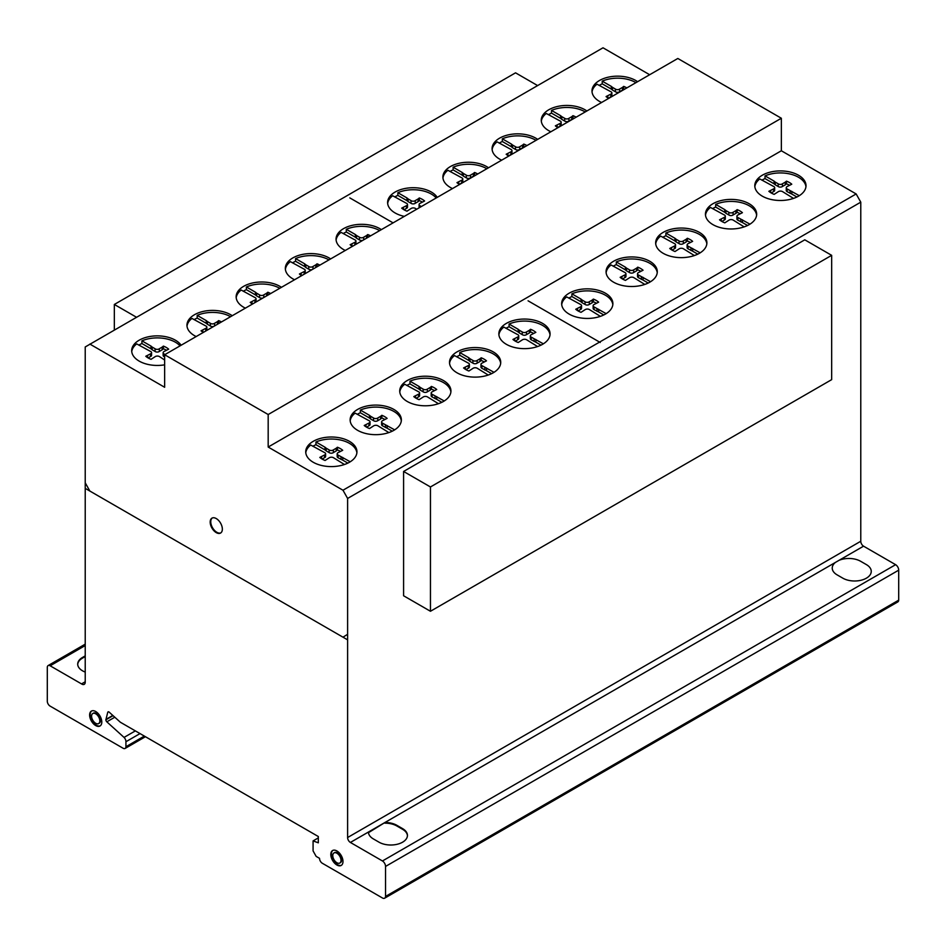 <?xml version="1.0" encoding="UTF-8"?>
<svg xmlns="http://www.w3.org/2000/svg" width="946" height="946" viewBox="0 0 946 946"><rect width="100%" height="100%" fill="white"/><g stroke="black" fill="none" stroke-linecap="round" stroke-linejoin="round"><path stroke-width="1.42" d="M136.401 317.194L114.336 304.458L114.336 329.929M114.336 304.458L515.546 72.83L537.6 85.566M430.454 486.965L430.454 611.27L831.664 379.642L831.664 255.337L804.786 239.823L403.587 471.463L430.454 486.965L831.664 255.337M430.454 611.27L403.587 595.767L403.587 471.463M805.957 186.705A25.613 14.793 0 0 0 782.307 172.976A25.613 14.793 0 0 0 765.018 175.885L774.088 181.124L774.088 183.82L765.018 178.581A25.613 14.793 0 0 0 761.932 180.166M782.307 170.954A25.613 14.793 180 0 1 806.016 185.7A25.613 14.793 180 0 1 778.487 200.446A25.613 14.793 180 0 1 754.79 185.7A25.613 14.793 180 0 1 759.792 176.914A25.613 14.793 180 0 1 782.307 170.954M706.828 243.855A25.613 14.793 0 0 0 683.178 230.115A25.613 14.793 0 0 0 665.889 233.035L674.959 238.274L674.959 240.97L665.889 235.731A25.613 14.793 0 0 0 662.803 237.316M683.178 228.092A25.613 14.793 180 0 1 706.887 242.85A25.613 14.793 180 0 1 679.358 257.596A25.613 14.793 180 0 1 655.661 242.85A25.613 14.793 180 0 1 660.663 234.064A25.613 14.793 180 0 1 683.178 228.092M612.831 304.659A25.613 14.793 0 0 0 589.181 290.919A25.613 14.793 0 0 0 571.892 293.839L580.962 299.078L580.962 301.774L571.892 296.536A25.613 14.793 0 0 0 568.794 298.12M589.181 288.897A25.613 14.793 180 0 1 612.89 303.654A25.613 14.793 180 0 1 585.361 318.4A25.613 14.793 180 0 1 561.652 303.654A25.613 14.793 180 0 1 566.666 294.868A25.613 14.793 180 0 1 589.181 288.897M500.671 363.347A25.613 14.793 0 0 0 477.032 349.606A25.613 14.793 0 0 0 459.744 352.527L468.814 357.765L468.814 360.461L459.744 355.223A25.613 14.793 0 0 0 456.646 356.808M477.032 347.596A25.613 14.793 180 0 1 500.73 362.342A25.613 14.793 180 0 1 473.213 377.087A25.613 14.793 180 0 1 449.504 362.342A25.613 14.793 180 0 1 454.518 353.556A25.613 14.793 180 0 1 477.032 347.596M401.305 420.887A25.613 14.793 0 0 0 377.655 407.147A25.613 14.793 0 0 0 360.367 410.067L369.437 415.306L369.437 418.002L360.367 412.763A25.613 14.793 0 0 0 357.269 414.348M377.655 405.136A25.613 14.793 180 0 1 401.364 419.882A25.613 14.793 180 0 1 373.836 434.628A25.613 14.793 180 0 1 350.126 419.882A25.613 14.793 180 0 1 355.14 411.096A25.613 14.793 180 0 1 377.655 405.136M635.948 82.645A25.613 14.793 0 0 0 619.512 78.222A25.613 14.793 0 0 0 602.224 81.143L611.293 86.382L611.293 89.078L602.224 83.839A25.613 14.793 0 0 0 599.125 85.424M601.585 102.487A25.613 14.793 180 0 1 591.983 90.946A25.613 14.793 180 0 1 596.997 82.172A25.613 14.793 180 0 1 619.512 76.2A25.613 14.793 180 0 1 637.592 81.699M536.039 140.327A25.613 14.793 0 0 0 519.614 135.905A25.613 14.793 0 0 0 502.326 138.826L511.384 144.052L511.384 146.748L502.326 141.51A25.613 14.793 0 0 0 499.228 143.094M501.676 160.17A25.613 14.793 180 0 1 492.086 148.628A25.613 14.793 180 0 1 497.088 139.842A25.613 14.793 180 0 1 519.614 133.883A25.613 14.793 180 0 1 537.683 139.381M436.201 197.974A25.613 14.793 0 0 0 415.14 189.779A25.613 14.793 0 0 0 397.852 192.7L406.922 197.927L406.922 200.623L397.852 195.384A25.613 14.793 0 0 0 394.754 196.969M404.332 216.374A25.613 14.793 180 0 1 387.612 202.503A25.613 14.793 180 0 1 392.625 193.717A25.613 14.793 180 0 1 415.14 187.757A25.613 14.793 180 0 1 437.253 197.371M328.96 259.89A25.613 14.793 0 0 0 312.866 255.657A25.613 14.793 0 0 0 295.578 258.577L304.647 263.816L304.647 266.5L295.578 261.273A25.613 14.793 0 0 0 292.48 262.858M294.561 279.744A25.613 14.793 180 0 1 285.337 268.38A25.613 14.793 180 0 1 290.339 259.594A25.613 14.793 180 0 1 312.866 253.634A25.613 14.793 180 0 1 330.639 258.92M230.576 316.685A25.613 14.793 0 0 0 214.482 312.452A25.613 14.793 0 0 0 197.194 315.373L206.263 320.611L206.263 323.307L197.194 318.069A25.613 14.793 0 0 0 194.096 319.653M196.177 336.551A25.613 14.793 180 0 1 186.953 325.188A25.613 14.793 180 0 1 191.967 316.402A25.613 14.793 180 0 1 214.482 310.442A25.613 14.793 180 0 1 232.255 315.716M180.036 345.869A25.613 14.793 0 0 0 159.212 337.935A25.613 14.793 0 0 0 141.924 340.844L150.982 346.082L150.982 348.778L141.924 343.54A25.613 14.793 0 0 0 138.826 345.124M164.651 364.825A25.613 14.793 180 0 1 155.381 365.404A25.613 14.793 180 0 1 131.683 350.659A25.613 14.793 180 0 1 136.685 341.873A25.613 14.793 180 0 1 159.212 335.913A25.613 14.793 180 0 1 181.124 345.243M279.768 288.282A25.613 14.793 0 0 0 263.674 284.06A25.613 14.793 0 0 0 246.386 286.969L255.455 292.208L255.455 294.904L246.386 289.665A25.613 14.793 0 0 0 243.288 291.25M245.369 308.148A25.613 14.793 180 0 1 236.145 296.784A25.613 14.793 180 0 1 241.159 287.998A25.613 14.793 180 0 1 263.674 282.038A25.613 14.793 180 0 1 281.447 287.324M379.677 230.611A25.613 14.793 0 0 0 363.583 226.378A25.613 14.793 0 0 0 346.295 229.299L355.353 234.525L355.353 237.221L346.295 231.995A25.613 14.793 0 0 0 343.197 233.567M345.278 250.465A25.613 14.793 180 0 1 336.055 239.102A25.613 14.793 180 0 1 341.057 230.316A25.613 14.793 180 0 1 363.583 224.356A25.613 14.793 180 0 1 381.356 229.642M486.847 168.731A25.613 14.793 0 0 0 470.422 164.308A25.613 14.793 0 0 0 453.134 167.217L462.192 172.456L462.192 175.152L453.134 169.913A25.613 14.793 0 0 0 450.036 171.498M452.484 188.573A25.613 14.793 180 0 1 442.894 177.032A25.613 14.793 180 0 1 447.896 168.246A25.613 14.793 180 0 1 470.422 162.286A25.613 14.793 180 0 1 488.491 167.785M585.231 111.935A25.613 14.793 0 0 0 568.794 107.501A25.613 14.793 0 0 0 551.506 110.422L560.576 115.66L560.576 118.356L551.506 113.118A25.613 14.793 0 0 0 548.408 114.703M550.868 131.766A25.613 14.793 180 0 1 541.266 120.237A25.613 14.793 180 0 1 546.28 111.451A25.613 14.793 180 0 1 568.794 105.479A25.613 14.793 180 0 1 586.875 110.978M356.89 452.815A25.613 14.793 0 0 0 333.252 439.074A25.613 14.793 0 0 0 315.964 441.995L325.022 447.233L325.022 449.918L315.964 444.691A25.613 14.793 0 0 0 312.866 446.276M333.252 437.052A25.613 14.793 180 0 1 356.949 451.798A25.613 14.793 180 0 1 329.421 466.555A25.613 14.793 180 0 1 305.724 451.798A25.613 14.793 180 0 1 310.726 443.012A25.613 14.793 180 0 1 333.252 437.052M450.887 392.011A25.613 14.793 0 0 0 427.249 378.27A25.613 14.793 0 0 0 409.961 381.191L419.031 386.429L419.031 389.113L409.961 383.887A25.613 14.793 0 0 0 406.863 385.471M427.249 376.248A25.613 14.793 180 0 1 450.946 390.994A25.613 14.793 180 0 1 423.43 405.751A25.613 14.793 180 0 1 399.72 390.994A25.613 14.793 180 0 1 404.734 382.219A25.613 14.793 180 0 1 427.249 376.248M550.016 334.86A25.613 14.793 0 0 0 526.378 321.12A25.613 14.793 0 0 0 509.09 324.04L518.16 329.279L518.16 331.975L509.09 326.737A25.613 14.793 0 0 0 505.992 328.321M526.378 319.098A25.613 14.793 180 0 1 550.075 333.855A25.613 14.793 180 0 1 522.559 348.601A25.613 14.793 180 0 1 498.849 333.855A25.613 14.793 180 0 1 503.851 325.069A25.613 14.793 180 0 1 526.378 319.098M657.234 272.732A25.613 14.793 0 0 0 633.595 259.003A25.613 14.793 0 0 0 616.307 261.924L625.377 267.15L625.377 269.846L616.307 264.608A25.613 14.793 0 0 0 613.209 266.193M633.595 256.981A25.613 14.793 180 0 1 657.293 271.727A25.613 14.793 180 0 1 629.764 286.472A25.613 14.793 180 0 1 606.067 271.727A25.613 14.793 180 0 1 611.069 262.941A25.613 14.793 180 0 1 633.595 256.981M756.611 215.203A25.613 14.793 0 0 0 732.961 201.463A25.613 14.793 0 0 0 715.673 204.383L724.742 209.61L724.742 212.306L715.673 207.068A25.613 14.793 0 0 0 712.586 208.652M732.961 199.44A25.613 14.793 180 0 1 756.67 214.186A25.613 14.793 180 0 1 729.141 228.932A25.613 14.793 180 0 1 705.444 214.186A25.613 14.793 180 0 1 710.446 205.4A25.613 14.793 180 0 1 732.961 199.44M332.897 850.383A8.609 4.967 -120 0 0 331.502 855.48A8.609 4.967 -120 0 0 338.597 865.2A8.609 4.967 -120 0 0 341.482 865.259M338.006 865.531A8.609 4.967 60 0 1 330.911 855.811A8.609 4.967 60 0 1 332.602 850.537A8.609 4.967 60 0 1 335.795 850.442A8.609 4.967 60 0 1 342.286 857.821A8.609 4.967 60 0 1 341.199 865.436A8.609 4.967 60 0 1 338.006 865.531M340.95 859.465A5.83 3.37 -120 0 0 336.149 852.866A5.83 3.37 -120 0 0 333.985 852.937A5.83 3.37 -120 0 0 333.252 858.093A5.83 3.37 -120 0 0 337.651 863.107A5.83 3.37 -120 0 0 339.815 863.036A5.83 3.37 -120 0 0 340.95 859.465M334.293 852.795A5.83 3.37 60 0 1 334.565 852.594A5.83 3.37 60 0 1 336.729 852.535A5.83 3.37 60 0 1 341.541 859.122A5.83 3.37 60 0 1 340.394 862.705A5.83 3.37 60 0 1 340.099 862.847M91.703 710.943A8.609 4.967 -120 0 0 90.745 717.919A8.609 4.967 -120 0 0 96.291 725.239A8.609 4.967 -120 0 0 100.288 725.818M95.712 711.522A8.609 4.967 60 0 1 101.79 722.058A8.609 4.967 60 0 1 100.016 725.996A8.609 4.967 60 0 1 95.712 725.57A8.609 4.967 60 0 1 90.083 717.99A8.609 4.967 60 0 1 91.407 711.096A8.609 4.967 60 0 1 95.712 711.522M91.585 716.169A5.83 3.37 -120 0 0 95.712 723.312A5.83 3.37 -120 0 0 98.621 723.595A5.83 3.37 -120 0 0 99.519 718.925A5.83 3.37 -120 0 0 95.712 713.781A5.83 3.37 -120 0 0 92.791 713.497A5.83 3.37 -120 0 0 91.585 716.169A5.83 3.37 60 0 1 97.769 715.614A5.83 3.37 60 0 1 97.769 723.856A5.83 3.37 60 0 1 91.585 716.169M93.098 713.355A5.83 3.37 60 0 1 93.37 713.154A5.83 3.37 60 0 1 96.291 713.45A5.83 3.37 60 0 1 100.099 718.582A5.83 3.37 60 0 1 99.212 723.264A5.83 3.37 60 0 1 98.904 723.406M212.259 517.994A8.609 4.967 -120 0 0 210.958 520.075A8.609 4.967 -120 0 0 215.298 531.167A8.609 4.967 -120 0 0 220.844 532.87M210.379 520.418A8.609 4.967 60 0 1 211.963 518.148A8.609 4.967 60 0 1 217.805 519.697A8.609 4.967 60 0 1 222.144 530.777A8.609 4.967 60 0 1 220.56 533.047A8.609 4.967 60 0 1 213.228 529.949A8.609 4.967 60 0 1 210.379 520.418M89.846 344.072L164.651 387.269L164.651 354.75L268.179 414.525L268.179 447.044L342.984 490.229L347.608 498.447L347.608 837.529A3.985 2.306 -120 0 0 350.387 842.448L382.444 860.966A4.458 2.578 60 0 1 385.53 866.441L385.53 896.441A4.352 2.519 60 0 1 384.632 898.203A4.352 2.519 60 0 1 382.444 897.979L322.314 863.26A3.961 2.294 60 0 1 319.547 858.341L316.153 856.39L313.079 850.903L313.079 840.911L318.317 842.815L318.317 836.524L120.379 722.247L109.63 712.563A1.797 1.041 -120 0 0 108.069 711.877A1.797 1.041 -120 0 0 107.738 712.338L105.881 719.811A1.892 1.088 -120 0 0 106.815 721.822L124.044 737.419A3.926 2.27 60 0 1 125.924 741.735L125.924 746.725A3.961 2.294 60 0 1 125.097 748.452A3.961 2.294 60 0 1 123.086 748.239L50.067 706.083A3.973 2.294 60 0 1 47.3 701.163L47.3 667.32A3.973 2.294 60 0 1 48.128 665.57A3.973 2.294 60 0 1 50.15 665.795L81.533 683.911A4.789 2.767 -120 0 0 84.241 684.348A4.789 2.767 -120 0 0 85.223 682.326L85.223 346.957L603.016 47.797L649.666 74.734M350.387 842.448L368.443 832.031A16.638 9.602 0 0 0 373.256 838.854L379.098 842.236A16.638 9.602 0 0 0 402.57 842.2A16.638 9.602 0 0 0 402.629 828.649L396.776 825.267A16.638 9.602 0 0 0 384.963 822.488A16.638 9.602 180 0 1 396.776 825.267L402.629 828.649A16.638 9.602 180 0 1 407.442 835.401A16.638 9.602 180 0 1 397.214 844.27A16.638 9.602 180 0 1 379.098 842.236L373.256 838.854A16.638 9.602 180 0 1 368.443 832.09A16.638 9.602 180 0 1 368.443 832.031L384.963 822.488L368.467 832.681M407.43 835.744A16.638 9.602 0 0 0 402.629 829.323L396.776 825.941A16.638 9.602 0 0 0 384.963 823.162M382.444 860.966L895.614 564.679L863.556 546.173A3.985 2.306 60 0 1 860.777 541.254L860.777 202.16L856.154 193.954L781.349 150.769L781.349 118.25L677.821 58.475L164.651 354.75M384.963 822.488L863.556 546.173M85.223 656.548L82.692 658.014A16.342 9.436 0 0 0 77.714 664.459M82.692 657.34A16.342 9.436 0 0 0 85.223 672.062A16.342 9.436 180 0 1 77.702 664.127A16.342 9.436 180 0 1 82.692 657.34L85.223 655.874L82.692 658.014M50.15 665.795L85.223 645.539M81.533 683.911L85.223 681.77M715.673 204.383L715.673 207.068M724.742 209.61L725.913 210.591L725.913 213.288L724.742 212.306M725.913 210.591L728.846 212.282L728.846 214.979L725.913 213.288M728.846 212.282A2.637 1.525 0 0 0 733.079 212.294L733.079 214.979A2.637 1.525 180 0 1 728.846 214.979M733.079 212.294L735.941 210.639L735.941 213.323L733.079 214.979M735.941 210.639L737.135 209.634L737.135 212.33L735.941 213.323M740.103 213.725A18.577 10.725 0 0 0 737.135 212.33M737.135 209.634A18.577 10.725 180 0 1 742.421 212.684L737.833 215.038A2.862 1.655 0 0 0 736.91 216.256A2.862 1.655 0 0 0 737.833 217.474L749.953 224.167M744.171 226.886L733.209 220.111A2.85 1.644 0 0 0 729.023 220.122L724.813 222.854A18.577 10.725 180 0 1 719.528 219.803L724.269 217.379A2.625 1.514 0 0 0 725.322 216.161A2.625 1.514 0 0 0 724.246 214.943L710.446 207.422A25.613 14.793 0 0 0 705.503 215.203M724.269 217.379L724.269 220.075L721.857 221.459M725.322 216.161L725.322 218.857A2.625 1.514 180 0 1 724.269 220.075M721.266 219.105L721.266 221.092M742.456 219.839L742.456 222.535L737.833 220.17A2.862 1.655 180 0 1 736.91 218.952L736.91 216.256M747.577 225.491L742.456 222.535M740.777 219.165L740.777 221.861M737.833 217.474L737.833 220.17M616.307 261.924L616.307 264.608M625.377 267.15L626.536 268.132L626.536 270.828L625.377 269.846M626.536 268.132L629.468 269.823L629.468 272.519L626.536 270.828M629.468 269.823A2.637 1.525 0 0 0 633.702 269.835L633.702 272.519A2.637 1.525 180 0 1 629.468 272.519M633.702 269.835L636.575 268.179L636.575 270.863L633.702 272.519M636.575 268.179L637.758 267.174L637.758 269.858L636.575 270.863M640.726 271.266A18.577 10.725 0 0 0 637.758 269.858M637.758 267.174A18.577 10.725 180 0 1 643.055 270.225L638.467 272.578A2.862 1.655 0 0 0 637.533 273.796A2.862 1.655 0 0 0 638.467 275.014L650.576 281.707M644.794 284.427L633.832 277.651A2.85 1.644 0 0 0 629.658 277.663L625.436 280.394A18.577 10.725 180 0 1 620.15 277.332L624.892 274.919A2.625 1.514 0 0 0 625.945 273.701A2.625 1.514 0 0 0 624.868 272.483L611.069 264.963A25.613 14.793 0 0 0 606.126 272.732M624.892 274.919L624.892 277.616L622.492 278.999M625.945 273.701L625.945 276.398A2.625 1.514 180 0 1 624.892 277.616M621.889 276.646L621.889 278.632M643.079 277.379L643.079 280.075L638.467 277.71A2.862 1.655 180 0 1 637.533 276.492L637.533 273.796M648.199 283.031L643.079 280.075M641.4 276.705L641.4 279.401M638.467 275.014L638.467 277.71M509.09 324.04L509.09 326.737M518.16 329.279L519.319 330.249L519.319 332.945L518.16 331.975M519.319 330.249L522.251 331.94L522.251 334.636L519.319 332.945M522.251 331.94A2.637 1.525 0 0 0 526.484 331.951L526.484 334.648A2.637 1.525 180 0 1 522.251 334.636M526.484 331.951L529.358 330.296L529.358 332.992L526.484 334.648M529.358 330.296L530.54 329.291L530.54 331.987L529.358 332.992M533.52 333.394A18.577 10.725 0 0 0 530.54 331.987M530.54 329.291A18.577 10.725 180 0 1 535.838 332.353L531.25 334.707A2.862 1.655 0 0 0 530.316 335.925A2.862 1.655 0 0 0 531.25 337.143L543.371 343.836M537.576 346.555L526.615 339.78A2.85 1.644 0 0 0 522.44 339.791L518.231 342.511A18.577 10.725 180 0 1 512.933 339.46L517.675 337.036A2.625 1.514 0 0 0 518.727 335.83A2.625 1.514 0 0 0 517.651 334.6L503.851 327.091A25.613 14.793 0 0 0 498.909 334.86M517.675 337.036L517.675 339.732L515.274 341.116M518.727 335.83L518.727 338.514A2.625 1.514 180 0 1 517.675 339.732M514.671 338.774L514.671 340.761M535.874 339.508L535.874 342.192L531.25 339.827A2.862 1.655 180 0 1 530.316 338.609L530.316 335.925M540.982 345.148L535.874 342.192M534.183 338.834L534.183 341.53M531.25 337.143L531.25 339.827M409.961 381.191L409.961 383.887M419.031 386.429L420.19 387.399L420.19 390.095L419.031 389.113M420.19 387.399L423.122 389.09L423.122 391.786L420.19 390.095M423.122 389.09A2.637 1.525 0 0 0 427.356 389.102L427.356 391.798A2.637 1.525 180 0 1 423.122 391.786M427.356 389.102L430.229 387.446L430.229 390.142L427.356 391.798M430.229 387.446L431.411 386.441L431.411 389.137L430.229 390.142M434.391 390.544A18.577 10.725 0 0 0 431.411 389.137M431.411 386.441A18.577 10.725 180 0 1 436.709 389.492L432.121 391.845A2.862 1.655 0 0 0 431.187 393.063A2.862 1.655 0 0 0 432.121 394.281L444.242 400.986M438.447 403.706L427.486 396.918A2.85 1.644 0 0 0 423.311 396.942L419.102 399.661A18.577 10.725 180 0 1 413.804 396.611L418.546 394.186A2.625 1.514 0 0 0 419.598 392.968A2.625 1.514 0 0 0 418.522 391.75L404.734 384.23A25.613 14.793 0 0 0 399.78 392.011M418.546 394.186L418.546 396.882L416.145 398.266M419.598 392.968L419.598 395.665A2.625 1.514 180 0 1 418.546 396.882M415.542 395.925L415.542 397.911M436.745 396.646L436.745 399.342L432.121 396.977A2.862 1.655 180 0 1 431.187 395.759L431.187 393.063M441.853 402.298L436.745 399.342M435.054 395.984L435.054 398.668M432.121 394.281L432.121 396.977M315.964 441.995L315.964 444.691M325.022 447.233L326.193 448.203L326.193 450.899L325.022 449.918M326.193 448.203L329.125 449.894L329.125 452.59L326.193 450.899M329.125 449.894A2.637 1.525 0 0 0 333.359 449.906L333.359 452.602A2.637 1.525 180 0 1 329.125 452.59M333.359 449.906L336.22 448.25L336.22 450.946L333.359 452.602M336.22 448.25L337.415 447.245L337.415 449.941L336.22 450.946M340.383 451.348A18.577 10.725 0 0 0 337.415 449.941M337.415 447.245A18.577 10.725 180 0 1 342.7 450.296L338.112 452.649A2.862 1.655 0 0 0 337.19 453.867A2.862 1.655 0 0 0 338.112 455.085L350.233 461.778M344.45 464.51L333.489 457.722A2.85 1.644 0 0 0 329.303 457.746L325.093 460.466A18.577 10.725 180 0 1 319.807 457.415L324.549 454.991A2.625 1.514 0 0 0 325.601 453.773A2.625 1.514 0 0 0 324.525 452.555L310.726 445.034A25.613 14.793 0 0 0 305.783 452.815M324.549 454.991L324.549 457.687L322.137 459.07M325.601 453.773L325.601 456.469A2.625 1.514 180 0 1 324.549 457.687M321.545 456.729L321.545 458.715M342.736 457.45L342.736 460.146L338.112 457.781A2.862 1.655 180 0 1 337.19 456.563L337.19 453.867M347.856 463.102L342.736 460.146M341.057 456.788L341.057 459.472M338.112 455.085L338.112 457.781M551.506 110.422L551.506 113.118M560.576 115.66L561.747 116.63L561.747 119.326L560.576 118.356M561.747 116.63L564.679 118.321L564.679 121.017L561.747 119.326M564.679 118.321A2.637 1.525 0 0 0 568.913 118.333L568.913 121.029A2.637 1.525 180 0 1 564.679 121.017M568.913 118.333L571.774 116.677L571.774 119.373L568.913 121.029M571.774 116.677L572.969 115.672L572.969 118.368L571.774 119.373M573.619 118.628A18.577 10.725 0 0 0 572.969 118.368M572.969 115.672A18.577 10.725 180 0 1 576.126 117.186M557.974 127.663A18.577 10.725 180 0 1 555.349 125.842L560.091 123.418A2.625 1.514 0 0 0 561.155 122.211A2.625 1.514 0 0 0 560.079 120.982L546.28 113.473A25.613 14.793 0 0 0 541.325 121.242M560.091 123.418L560.091 126.114L557.691 127.497M561.155 122.211L561.155 124.896A2.625 1.514 180 0 1 560.091 126.114M557.099 125.156L557.099 127.142M453.134 167.217L453.134 169.913M462.192 172.456L463.363 173.437L463.363 176.122L462.192 175.152M463.363 173.437L466.295 175.128L466.295 177.824L463.363 176.122M466.295 175.128A2.637 1.525 0 0 0 470.529 175.128L470.529 177.824A2.637 1.525 180 0 1 466.295 177.824M470.529 175.128L473.39 173.473L473.39 176.169L470.529 177.824M473.39 173.473L474.585 172.479L474.585 175.164L473.39 176.169M475.247 175.436A18.577 10.725 0 0 0 474.585 175.164M474.585 172.479A18.577 10.725 180 0 1 477.742 173.993M459.59 184.47A18.577 10.725 180 0 1 456.977 182.637L461.719 180.225A2.625 1.514 0 0 0 462.771 179.007A2.625 1.514 0 0 0 461.695 177.777L447.896 170.268A25.613 14.793 0 0 0 442.953 178.037M461.719 180.225L461.719 182.909L459.307 184.304M462.771 179.007L462.771 181.703A2.625 1.514 180 0 1 461.719 182.909M458.715 181.951L458.715 183.938M346.295 229.299L346.295 231.995M355.353 234.525L356.524 235.507L356.524 238.203L355.353 237.221M356.524 235.507L359.456 237.198L359.456 239.894L356.524 238.203M359.456 237.198A2.637 1.525 0 0 0 363.69 237.21L363.69 239.835M362.85 240.319A2.637 1.525 180 0 1 359.456 239.894M363.69 237.21L366.551 235.554L366.551 238.179M366.551 235.554L367.746 234.549L367.746 237.245L366.788 238.049M367.746 234.549A18.577 10.725 180 0 1 370.572 235.861M352.42 246.338A18.577 10.725 180 0 1 350.138 244.718L354.88 242.294A2.625 1.514 0 0 0 355.933 241.076A2.625 1.514 0 0 0 354.856 239.858L341.057 232.338A25.613 14.793 0 0 0 336.114 240.118M354.88 242.294L354.88 244.919M355.933 241.076L355.933 243.772A2.625 1.514 180 0 1 355.613 244.506M351.877 244.021L351.877 246.007M246.386 286.969L246.386 289.665M255.455 292.208L256.614 293.189L256.614 295.873L255.455 294.904M256.614 293.189L259.559 294.88L259.559 297.576L256.614 295.873M259.559 294.88A2.637 1.525 0 0 0 263.78 294.88L263.78 297.517M262.953 298.002A2.637 1.525 180 0 1 259.559 297.576M263.78 294.88L266.654 293.225L266.654 295.862M266.654 293.225L267.836 292.231L267.836 294.916L266.89 295.72M267.836 292.231A18.577 10.725 180 0 1 270.662 293.544M252.511 304.021A18.577 10.725 180 0 1 250.229 302.389L254.971 299.977A2.625 1.514 0 0 0 256.035 298.759A2.625 1.514 0 0 0 254.947 297.529L241.159 290.02A25.613 14.793 0 0 0 236.204 297.789M254.971 299.977L254.971 302.602M256.035 298.759L256.035 301.455A2.625 1.514 180 0 1 255.704 302.176M251.967 301.703L251.967 303.69M141.924 340.844L141.924 343.54M150.982 346.082L152.152 347.064L152.152 349.748L150.982 348.778M152.152 347.064L155.085 348.755L155.085 351.451L152.152 349.748M155.085 348.755A2.637 1.525 0 0 0 159.318 348.755L159.318 351.451A2.637 1.525 180 0 1 155.085 351.451M159.318 348.755L162.18 347.099L162.18 349.795L159.318 351.451M162.18 347.099L163.374 346.106L163.374 348.79L162.18 349.795M166.342 350.197A18.577 10.725 0 0 0 163.374 348.79M163.374 346.106A18.577 10.725 180 0 1 168.66 349.157L164.072 351.51A2.862 1.655 0 0 0 163.15 352.728A2.862 1.655 0 0 0 164.072 353.946L165.065 354.514M164.651 360.036L159.448 356.583A2.85 1.644 0 0 0 155.262 356.595L151.053 359.326A18.577 10.725 180 0 1 145.767 356.264L150.509 353.851A2.625 1.514 0 0 0 151.561 352.633A2.625 1.514 0 0 0 150.485 351.404L136.685 343.895A25.613 14.793 0 0 0 131.742 351.664M150.509 353.851L150.509 356.536L148.096 357.931M151.561 352.633L151.561 355.329A2.625 1.514 180 0 1 150.509 356.536M147.505 355.578L147.505 357.564M164.072 353.946L164.072 356.642A2.862 1.655 180 0 1 163.15 355.424L163.15 352.728M197.194 315.373L197.194 318.069M206.263 320.611L207.422 321.581L207.422 324.277L206.263 323.307M207.422 321.581L210.355 323.284L210.355 325.968L207.422 324.277M210.355 323.284A2.637 1.525 0 0 0 214.588 323.284L214.588 325.921M213.761 326.405A2.637 1.525 180 0 1 210.355 325.968M214.588 323.284L217.462 321.628L217.462 324.265M217.462 321.628L218.644 320.623L218.644 323.319L217.698 324.123M218.644 320.623A18.577 10.725 180 0 1 221.47 321.947M203.319 332.424A18.577 10.725 180 0 1 201.037 330.793L205.779 328.368A2.625 1.514 0 0 0 206.843 327.162A2.625 1.514 0 0 0 205.755 325.932L191.967 318.424A25.613 14.793 0 0 0 187.012 326.193M205.779 328.368L205.779 331.005M206.843 327.162L206.843 329.847A2.625 1.514 180 0 1 206.512 330.58M202.775 330.107L202.775 332.093M295.578 258.577L295.578 261.273M304.647 263.816L305.806 264.785L305.806 267.481L304.647 266.5M305.806 264.785L308.739 266.476L308.739 269.172L305.806 267.481M308.739 266.476A2.637 1.525 0 0 0 312.972 266.488L312.972 269.113M312.133 269.598A2.637 1.525 180 0 1 308.739 269.172M312.972 266.488L315.846 264.833L315.846 267.458M315.846 264.833L317.028 263.828L317.028 266.524L316.07 267.328M317.028 263.828A18.577 10.725 180 0 1 319.854 265.14M301.703 275.629A18.577 10.725 180 0 1 299.421 273.997L304.163 271.573A2.625 1.514 0 0 0 305.215 270.355A2.625 1.514 0 0 0 304.139 269.137L290.339 261.616A25.613 14.793 0 0 0 285.396 269.397M304.163 271.573L304.163 274.21M305.215 270.355L305.215 273.051A2.625 1.514 180 0 1 304.896 273.784M301.159 273.311L301.159 275.286M397.852 192.7L397.852 195.384M406.922 197.927L408.093 198.908L408.093 201.604L406.922 200.623M408.093 198.908L411.025 200.599L411.025 203.295L408.093 201.604M411.025 200.599A2.637 1.525 0 0 0 415.247 200.611L415.247 203.295A2.637 1.525 180 0 1 411.025 203.295M415.247 200.611L418.12 198.956L418.12 201.64L415.247 203.295M418.12 198.956L419.315 197.951L419.315 200.647L418.12 201.64M422.283 202.042A18.577 10.725 0 0 0 419.315 200.647M419.315 197.951A18.577 10.725 180 0 1 424.6 201.001L420.012 203.355A2.862 1.655 0 0 0 419.09 204.573A2.862 1.655 0 0 0 420.012 205.79L421.337 206.559M416.678 209.243L415.389 208.427A2.85 1.644 0 0 0 411.203 208.439L406.993 211.171A18.577 10.725 180 0 1 401.695 208.12L406.437 205.696A2.625 1.514 0 0 0 407.501 204.478A2.625 1.514 0 0 0 406.413 203.26L392.625 195.739A25.613 14.793 0 0 0 387.671 203.52M406.437 205.696L406.437 208.392L404.037 209.776M407.501 204.478L407.501 207.174A2.625 1.514 180 0 1 406.437 208.392M403.434 207.422L403.434 209.409M420.012 205.79L420.012 207.316M419.22 207.777A2.862 1.655 180 0 1 419.09 207.269L419.09 204.573M502.326 138.826L502.326 141.51M511.384 144.052L512.555 145.034L512.555 147.73L511.384 146.748M512.555 145.034L515.487 146.725L515.487 149.421L512.555 147.73M515.487 146.725A2.637 1.525 0 0 0 519.721 146.736L519.721 149.421A2.637 1.525 180 0 1 515.487 149.421M519.721 146.736L522.582 145.081L522.582 147.765L519.721 149.421M522.582 145.081L523.777 144.076L523.777 146.772L522.582 147.765M524.439 147.032A18.577 10.725 0 0 0 523.777 146.772M523.777 144.076A18.577 10.725 180 0 1 526.934 145.589M508.794 156.066A18.577 10.725 180 0 1 506.169 154.245L510.911 151.821A2.625 1.514 0 0 0 511.963 150.603A2.625 1.514 0 0 0 510.887 149.385L497.088 141.865A25.613 14.793 0 0 0 492.145 149.645M510.911 151.821L510.911 154.517L508.499 155.901M511.963 150.603L511.963 153.299A2.625 1.514 180 0 1 510.911 154.517M507.907 153.548L507.907 155.534M602.224 81.143L602.224 83.839M611.293 86.382L612.464 87.351L612.464 90.047L611.293 89.078M612.464 87.351L615.397 89.042L615.397 91.738L612.464 90.047M615.397 89.042A2.637 1.525 0 0 0 619.618 89.054L619.618 91.75A2.637 1.525 180 0 1 615.397 91.738M619.618 89.054L622.492 87.399L622.492 90.095L619.618 91.75M622.492 87.399L623.686 86.393L623.686 89.09L622.492 90.095M624.336 89.35A18.577 10.725 0 0 0 623.686 89.09M623.686 86.393A18.577 10.725 180 0 1 626.843 87.907M608.692 98.384A18.577 10.725 180 0 1 606.067 96.563L610.809 94.139A2.625 1.514 0 0 0 611.873 92.921A2.625 1.514 0 0 0 610.797 91.703L596.997 84.182A25.613 14.793 0 0 0 592.042 91.963M610.809 94.139L610.809 96.835L608.408 98.218M611.873 92.921L611.873 95.617A2.625 1.514 180 0 1 610.809 96.835M607.805 95.877L607.805 97.864M360.367 410.067L360.367 412.763M369.437 415.306L370.607 416.275L370.607 418.972L369.437 418.002M370.607 416.275L373.54 417.978L373.54 420.663L370.607 418.972M373.54 417.978A2.637 1.525 0 0 0 377.761 417.978L377.761 420.674A2.637 1.525 180 0 1 373.54 420.663M377.761 417.978L380.635 416.323L380.635 419.019L377.761 420.674M380.635 416.323L381.829 415.318L381.829 418.014L380.635 419.019M384.797 419.421A18.577 10.725 0 0 0 381.829 418.014M381.829 415.318A18.577 10.725 180 0 1 387.115 418.38L382.527 420.734A2.862 1.655 0 0 0 381.605 421.951A2.862 1.655 0 0 0 382.527 423.169L394.648 429.862M388.865 432.582L377.903 425.806A2.85 1.644 0 0 0 373.717 425.818L369.508 428.55A18.577 10.725 180 0 1 364.21 425.487L368.952 423.063A2.625 1.514 0 0 0 370.016 421.857A2.625 1.514 0 0 0 368.94 420.627L355.14 413.118A25.613 14.793 0 0 0 350.186 420.887M368.952 423.063L368.952 425.759L366.551 427.154M370.016 421.857L370.016 424.553A2.625 1.514 180 0 1 368.952 425.759M365.948 424.801L365.948 426.788M387.151 425.534L387.151 428.231L382.527 425.854A2.862 1.655 180 0 1 381.605 424.648L381.605 421.951M392.271 431.187L387.151 428.231M385.46 424.86L385.46 427.557M382.527 423.169L382.527 425.854M459.744 352.527L459.744 355.223M468.814 357.765L469.973 358.747L469.973 361.431L468.814 360.461M469.973 358.747L472.905 360.438L472.905 363.134L469.973 361.431M472.905 360.438A2.637 1.525 0 0 0 477.139 360.438L477.139 363.134A2.637 1.525 180 0 1 472.905 363.134M477.139 360.438L480.012 358.782L480.012 361.478L477.139 363.134M480.012 358.782L481.195 357.789L481.195 360.473L480.012 361.478M484.175 361.88A18.577 10.725 0 0 0 481.195 360.473M481.195 357.789A18.577 10.725 180 0 1 486.492 360.84L481.904 363.193A2.862 1.655 0 0 0 480.97 364.411A2.862 1.655 0 0 0 481.904 365.629L494.025 372.322M488.231 375.042L477.269 368.266A2.85 1.644 0 0 0 473.095 368.278L468.885 371.009A18.577 10.725 180 0 1 463.587 367.947L468.329 365.534A2.625 1.514 0 0 0 469.382 364.316A2.625 1.514 0 0 0 468.305 363.087L454.518 355.578A25.613 14.793 0 0 0 449.563 363.347M468.329 365.534L468.329 368.219L465.929 369.614M469.382 364.316L469.382 367.013A2.625 1.514 180 0 1 468.329 368.219M465.326 367.261L465.326 369.247M486.528 367.994L486.528 370.69L481.904 368.325A2.862 1.655 180 0 1 480.97 367.107L480.97 364.411M491.636 373.646L486.528 370.69M484.837 367.32L484.837 370.016M481.904 365.629L481.904 368.325M571.892 293.839L571.892 296.536M580.962 299.078L582.121 300.048L582.121 302.744L580.962 301.774M582.121 300.048L585.066 301.75L585.066 304.435L582.121 302.744M585.066 301.75A2.637 1.525 0 0 0 589.287 301.75L589.287 304.446A2.637 1.525 180 0 1 585.066 304.435M589.287 301.75L592.161 300.095L592.161 302.791L589.287 304.446M592.161 300.095L593.355 299.09L593.355 301.786L592.161 302.791M596.323 303.193A18.577 10.725 0 0 0 593.355 301.786M593.355 299.09A18.577 10.725 180 0 1 598.641 302.152L594.053 304.506A2.862 1.655 0 0 0 593.13 305.724A2.862 1.655 0 0 0 594.053 306.942L606.173 313.634M600.379 316.354L589.429 309.579A2.85 1.644 0 0 0 585.243 309.59L581.033 312.322A18.577 10.725 180 0 1 575.736 309.259L580.477 306.835A2.625 1.514 0 0 0 581.542 305.629A2.625 1.514 0 0 0 580.454 304.399L566.666 296.89A25.613 14.793 0 0 0 561.711 304.659M580.477 306.835L580.477 309.531L578.077 310.915M581.542 305.629L581.542 308.313A2.625 1.514 180 0 1 580.477 309.531M577.474 308.573L577.474 310.56M598.676 309.307L598.676 311.991L594.053 309.626A2.862 1.655 180 0 1 593.13 308.408L593.13 305.724M603.796 314.947L598.676 311.991M596.985 308.633L596.985 311.329M594.053 306.942L594.053 309.626M665.889 233.035L665.889 235.731M674.959 238.274L676.13 239.243L676.13 241.94L674.959 240.97M676.13 239.243L679.062 240.946L679.062 243.63L676.13 241.94M679.062 240.946A2.637 1.525 0 0 0 683.296 240.946L683.296 243.642A2.637 1.525 180 0 1 679.062 243.63M683.296 240.946L686.157 239.291L686.157 241.987L683.296 243.642M686.157 239.291L687.352 238.286L687.352 240.982L686.157 241.987M690.32 242.389A18.577 10.725 0 0 0 687.352 240.982M687.352 238.286A18.577 10.725 180 0 1 692.638 241.348L688.049 243.701A2.862 1.655 0 0 0 687.127 244.919A2.862 1.655 0 0 0 688.049 246.137L700.17 252.83M694.388 255.55L683.426 248.774A2.85 1.644 0 0 0 679.24 248.786L675.03 251.518A18.577 10.725 180 0 1 669.744 248.455L674.486 246.031A2.625 1.514 0 0 0 675.539 244.825A2.625 1.514 0 0 0 674.463 243.595L660.663 236.086A25.613 14.793 0 0 0 655.72 243.855M674.486 246.031L674.486 248.727L672.074 250.122M675.539 244.825L675.539 247.509A2.625 1.514 180 0 1 674.486 248.727M671.483 247.769L671.483 249.756M692.673 248.502L692.673 251.187L688.049 248.822A2.862 1.655 180 0 1 687.127 247.604L687.127 244.919M697.793 254.143L692.673 251.187M690.994 247.828L690.994 250.524M688.049 246.137L688.049 248.822M765.018 175.885L765.018 178.581M774.088 181.124L775.259 182.105L775.259 184.789L774.088 183.82M775.259 182.105L778.191 183.796L778.191 186.492L775.259 184.789M778.191 183.796A2.637 1.525 0 0 0 782.425 183.796L782.425 186.492A2.637 1.525 180 0 1 778.191 186.492M782.425 183.796L785.286 182.14L785.286 184.837L782.425 186.492M785.286 182.14L786.481 181.147L786.481 183.831L785.286 184.837M789.449 185.239A18.577 10.725 0 0 0 786.481 183.831M786.481 181.147A18.577 10.725 180 0 1 791.767 184.198L787.178 186.551A2.862 1.655 0 0 0 786.256 187.769A2.862 1.655 0 0 0 787.178 188.987L799.299 195.68M793.517 198.4L782.555 191.624A2.85 1.644 0 0 0 778.369 191.636L774.159 194.368A18.577 10.725 180 0 1 768.862 191.305L773.603 188.893A2.625 1.514 0 0 0 774.668 187.675A2.625 1.514 0 0 0 773.592 186.445L759.792 178.936A25.613 14.793 0 0 0 754.849 186.705M773.603 188.893L773.603 191.577L771.203 192.972M774.668 187.675L774.668 190.371A2.625 1.514 180 0 1 773.603 191.577M770.612 190.619L770.612 192.606M791.802 191.352L791.802 194.048L787.178 191.683A2.862 1.655 180 0 1 786.256 190.465L786.256 187.769M796.922 197.005L791.802 194.048M790.123 190.678L790.123 193.374M787.178 188.987L787.178 191.683M384.632 898.203L897.801 601.928A4.352 2.519 -120 0 0 898.7 600.154L898.7 570.166A4.458 2.578 -120 0 0 895.614 564.679M268.179 414.525L781.349 118.25M781.349 150.769L268.179 447.044M342.984 490.229L856.154 193.954M125.924 746.725L144.348 736.083M125.924 741.735L140.032 733.588M124.044 737.419L135.349 730.891M106.815 721.822L114.797 717.222M105.881 719.433L112.811 715.424M313.079 840.911L318.317 837.884M385.53 896.441L898.7 600.154M385.53 866.441L898.7 570.166M347.608 837.529L860.777 541.254M347.608 498.447L860.777 202.16M835.472 562.385A16.638 9.602 0 0 0 837.056 574.837L842.91 578.219A16.638 9.602 0 0 0 866.37 578.183A16.638 9.602 0 0 0 866.43 564.632L860.576 561.25A16.638 9.602 0 0 0 839.019 560.339M528.069 300.816L600.237 342.476M349.819 197.891L393.075 222.866M332.779 855.61A5.83 3.37 60 0 1 338.964 855.054A5.83 3.37 60 0 1 338.964 863.308A5.83 3.37 60 0 1 332.779 855.61M330.816 854.475A8.609 4.967 60 0 1 339.945 853.659A8.609 4.967 60 0 1 339.945 865.827A8.609 4.967 60 0 1 330.816 854.475M210.178 522.086A8.609 4.967 60 0 1 219.306 521.27A8.609 4.967 60 0 1 219.306 533.438A8.609 4.967 60 0 1 210.178 522.086M89.622 715.034A8.609 4.967 60 0 1 98.751 714.218A8.609 4.967 60 0 1 98.751 726.386A8.609 4.967 60 0 1 89.622 715.034M347.608 634.305L342.984 637.178M89.846 491.033L85.223 482.815M85.223 488.373L347.608 639.851M402.629 828.649L402.629 829.323M396.776 825.267L396.776 825.941M105.881 719.811L113.071 715.661M107.738 712.338L108.636 711.818M98.621 723.595L99.212 723.264M48.128 665.57L85.223 644.155M125.097 748.452L145.436 736.709"/></g></svg>
